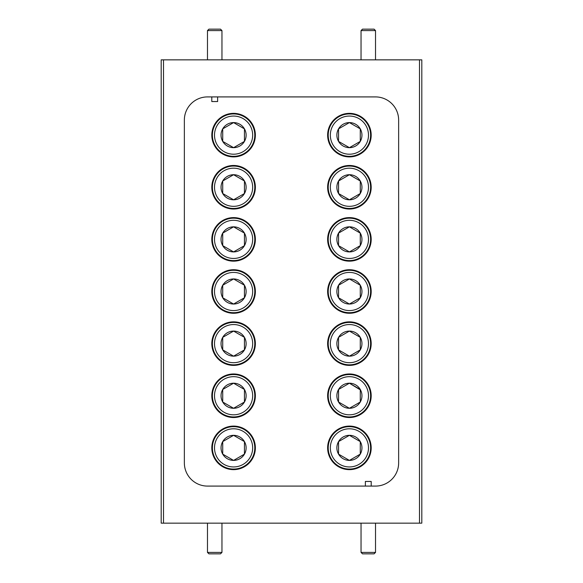 <?xml version="1.0" encoding="UTF-8"?>
<svg xmlns="http://www.w3.org/2000/svg" width="583" height="583" viewBox="0 0 583 583"><rect width="100%" height="100%" fill="white"/><g stroke="black" fill="none" stroke-linecap="round" stroke-linejoin="round"><path stroke-width="0.87" d="M217.634 101.544L211.797 101.544L217.634 101.544L217.634 96.909M365.366 481.456L371.203 481.456L365.366 481.456L365.366 486.091M233.586 469.643A21.775 21.775 0 0 0 255.361 447.868A21.775 21.775 0 0 0 233.586 426.093A21.775 21.775 0 0 0 211.811 447.868A21.775 21.775 0 0 0 233.586 469.643M233.586 417.523A21.775 21.775 0 0 0 255.361 395.748A21.775 21.775 0 0 0 233.586 373.973A21.775 21.775 0 0 0 211.811 395.748A21.775 21.775 0 0 0 233.586 417.523M233.586 365.395A21.775 21.775 0 0 0 255.361 343.62A21.775 21.775 0 0 0 233.586 321.845A21.775 21.775 0 0 0 211.811 343.62A21.775 21.775 0 0 0 233.586 365.395M233.586 156.907A21.775 21.775 0 0 0 255.361 135.132A21.775 21.775 0 0 0 233.586 113.357A21.775 21.775 0 0 0 211.811 135.132A21.775 21.775 0 0 0 233.586 156.907M233.586 209.027A21.775 21.775 0 0 0 255.361 187.252A21.775 21.775 0 0 0 233.586 165.477A21.775 21.775 0 0 0 211.811 187.252A21.775 21.775 0 0 0 233.586 209.027M233.586 261.155A21.775 21.775 0 0 0 255.361 239.38A21.775 21.775 0 0 0 233.586 217.605A21.775 21.775 0 0 0 211.811 239.38A21.775 21.775 0 0 0 233.586 261.155M233.586 313.275A21.775 21.775 0 0 0 255.361 291.5A21.775 21.775 0 0 0 233.586 269.725A21.775 21.775 0 0 0 211.811 291.5A21.775 21.775 0 0 0 233.586 313.275M349.414 417.523A21.775 21.775 0 0 0 371.189 395.748A21.775 21.775 0 0 0 349.414 373.973A21.775 21.775 0 0 0 327.639 395.748A21.775 21.775 0 0 0 349.414 417.523M349.414 365.395A21.775 21.775 0 0 0 371.189 343.62A21.775 21.775 0 0 0 349.414 321.845A21.775 21.775 0 0 0 327.639 343.62A21.775 21.775 0 0 0 349.414 365.395M349.414 313.275A21.775 21.775 0 0 0 371.189 291.5A21.775 21.775 0 0 0 349.414 269.725A21.775 21.775 0 0 0 327.639 291.5A21.775 21.775 0 0 0 349.414 313.275M349.414 261.155A21.775 21.775 0 0 0 371.189 239.38A21.775 21.775 0 0 0 349.414 217.605A21.775 21.775 0 0 0 327.639 239.38A21.775 21.775 0 0 0 349.414 261.155M349.414 209.027A21.775 21.775 0 0 0 371.189 187.252A21.775 21.775 0 0 0 349.414 165.477A21.775 21.775 0 0 0 327.639 187.252A21.775 21.775 0 0 0 349.414 209.027M349.414 156.907A21.775 21.775 0 0 0 371.189 135.132A21.775 21.775 0 0 0 349.414 113.357A21.775 21.775 0 0 0 327.639 135.132A21.775 21.775 0 0 0 349.414 156.907M349.414 469.643A21.775 21.775 0 0 0 371.189 447.868A21.775 21.775 0 0 0 349.414 426.093A21.775 21.775 0 0 0 327.639 447.868A21.775 21.775 0 0 0 349.414 469.643M161.192 523.155L161.192 59.845L163.51 59.845L163.51 523.155L161.192 523.155M419.49 523.155L419.49 59.845L421.808 59.845L421.808 523.155L163.51 523.155M207.526 486.091L375.474 486.091A23.167 23.167 0 0 0 398.641 462.924L398.641 120.076A23.167 23.167 0 0 0 375.474 96.909L207.526 96.909A23.167 23.167 0 0 0 184.359 120.076L184.359 462.924A23.167 23.167 0 0 0 207.526 486.091M419.49 59.845L163.51 59.845M211.797 96.909L211.797 101.544M371.203 486.091L371.203 481.456M221.955 552.4L220.505 553.85L208.925 553.85L207.475 552.4L221.955 552.4L221.955 523.155M361.045 30.6L362.495 29.15L374.075 29.15L375.525 30.6L361.045 30.6L361.045 59.845M375.525 30.6L375.525 59.845M375.525 552.4L374.075 553.85L362.495 553.85L361.045 552.4L375.525 552.4L375.525 523.155M207.475 30.6L208.925 29.15L220.505 29.15L221.955 30.6L207.475 30.6L207.475 59.845M221.955 30.6L221.955 59.845M330.335 135.132A19.079 19.079 0 0 0 349.414 154.211A19.079 19.079 0 0 0 368.492 135.132A19.079 19.079 0 0 0 349.414 116.053A19.079 19.079 0 0 0 330.335 135.132M370.613 135.132A21.199 21.199 0 0 1 349.414 156.331A21.199 21.199 0 0 1 328.214 135.132A21.199 21.199 0 0 1 349.414 113.933A21.199 21.199 0 0 1 370.613 135.132M336.872 135.132A12.542 12.542 0 0 0 360.272 141.399A12.542 12.542 0 0 0 349.414 122.59A12.542 12.542 0 0 0 336.872 135.132M338.555 135.132L338.555 141.399L349.414 147.674L360.272 141.399L360.272 128.865L349.414 122.59L338.555 128.865L338.555 135.132M359.951 128.675L349.414 122.59L338.555 128.865L338.555 141.399L349.414 147.674L360.272 141.399M360.272 129.237L360.272 128.865M214.508 447.868A19.079 19.079 0 0 0 233.586 466.947A19.079 19.079 0 0 0 252.665 447.868A19.079 19.079 0 0 0 233.586 428.789A19.079 19.079 0 0 0 214.508 447.868M254.786 447.868A21.199 21.199 0 0 1 233.586 469.067A21.199 21.199 0 0 1 212.387 447.868A21.199 21.199 0 0 1 233.586 426.669A21.199 21.199 0 0 1 254.786 447.868M221.044 447.868A12.542 12.542 0 0 0 244.445 454.135A12.542 12.542 0 0 0 233.586 435.326A12.542 12.542 0 0 0 221.044 447.868M222.728 447.868L222.728 454.135L233.586 460.41L244.445 454.135L244.445 441.601L233.586 435.326L222.728 441.601L222.728 447.868M223.049 454.325L233.586 460.41L244.445 454.135L244.445 441.601M244.124 441.411L233.586 435.326L222.728 441.601L222.728 454.135M214.508 395.748A19.079 19.079 0 0 0 233.586 414.819A19.079 19.079 0 0 0 252.665 395.748A19.079 19.079 0 0 0 233.586 376.669A19.079 19.079 0 0 0 214.508 395.748M254.786 395.748A21.199 21.199 0 0 1 233.586 416.94A21.199 21.199 0 0 1 212.387 395.748A21.199 21.199 0 0 1 233.586 374.548A21.199 21.199 0 0 1 254.786 395.748M221.044 395.748A12.542 12.542 0 0 0 244.445 402.015A12.542 12.542 0 0 0 233.586 383.206A12.542 12.542 0 0 0 221.044 395.748M222.728 395.748L222.728 402.015L233.586 408.282L244.445 402.015L244.445 389.473L233.586 383.206L222.728 389.473L222.728 395.748M233.258 383.395L222.728 389.473L222.728 402.015L233.586 408.282L244.445 402.015L244.445 389.473L233.586 383.206M214.508 343.62A19.079 19.079 0 0 0 233.586 362.699A19.079 19.079 0 0 0 252.665 343.62A19.079 19.079 0 0 0 233.586 324.549A19.079 19.079 0 0 0 214.508 343.62M254.786 343.62A21.199 21.199 0 0 1 233.586 364.82A21.199 21.199 0 0 1 212.387 343.62A21.199 21.199 0 0 1 233.586 322.428A21.199 21.199 0 0 1 254.786 343.62M221.044 343.62A12.542 12.542 0 0 0 244.445 349.895A12.542 12.542 0 0 0 233.586 331.086A12.542 12.542 0 0 0 221.044 343.62M222.728 343.62L222.728 349.895L233.586 356.162L244.445 349.895L244.445 337.353L233.586 331.086L222.728 337.353L222.728 343.62M223.049 350.077L233.586 356.162L244.445 349.895L244.445 337.353L233.586 331.086L222.728 337.353L222.728 349.895M214.508 135.132A19.079 19.079 0 0 0 233.586 154.211A19.079 19.079 0 0 0 252.665 135.132A19.079 19.079 0 0 0 233.586 116.053A19.079 19.079 0 0 0 214.508 135.132M254.786 135.132A21.199 21.199 0 0 1 233.586 156.331A21.199 21.199 0 0 1 212.387 135.132A21.199 21.199 0 0 1 233.586 113.933A21.199 21.199 0 0 1 254.786 135.132M221.044 135.132A12.542 12.542 0 0 0 244.445 141.399A12.542 12.542 0 0 0 233.586 122.59A12.542 12.542 0 0 0 221.044 135.132M222.728 135.132L222.728 141.399L233.586 147.674L244.445 141.399L244.445 128.865L233.586 122.59L222.728 128.865L222.728 135.132M223.049 141.589L233.586 147.674L244.445 141.399L244.445 128.865L233.586 122.59L222.728 128.865L222.728 141.399M214.508 187.252A19.079 19.079 0 0 0 233.586 206.331A19.079 19.079 0 0 0 252.665 187.252A19.079 19.079 0 0 0 233.586 168.181A19.079 19.079 0 0 0 214.508 187.252M254.786 187.252A21.199 21.199 0 0 1 233.586 208.452A21.199 21.199 0 0 1 212.387 187.252A21.199 21.199 0 0 1 233.586 166.06A21.199 21.199 0 0 1 254.786 187.252M221.044 187.252A12.542 12.542 0 0 0 244.445 193.527A12.542 12.542 0 0 0 233.586 174.718A12.542 12.542 0 0 0 221.044 187.252M222.728 187.252L222.728 193.527L233.586 199.794L244.445 193.527L244.445 180.985L233.586 174.718L222.728 180.985L222.728 187.252M233.258 174.9L222.728 180.985L222.728 193.527L233.586 199.794L244.445 193.527M244.445 193.148L244.445 180.985L233.586 174.718M214.508 239.38A19.079 19.079 0 0 0 233.586 258.451A19.079 19.079 0 0 0 252.665 239.38A19.079 19.079 0 0 0 233.586 220.301A19.079 19.079 0 0 0 214.508 239.38M254.786 239.38A21.199 21.199 0 0 1 233.586 260.572A21.199 21.199 0 0 1 212.387 239.38A21.199 21.199 0 0 1 233.586 218.18A21.199 21.199 0 0 1 254.786 239.38M221.044 239.38A12.542 12.542 0 0 0 244.445 245.647A12.542 12.542 0 0 0 233.586 226.838A12.542 12.542 0 0 0 221.044 239.38M222.728 239.38L222.728 245.647L233.586 251.914L244.445 245.647L244.445 233.105L233.586 226.838L222.728 233.105L222.728 239.38M223.049 245.837L233.586 251.914L244.445 245.647L244.445 233.105M244.124 232.923L233.586 226.838M233.258 227.027L222.728 233.105L222.728 245.647M214.508 291.5A19.079 19.079 0 0 0 233.586 310.579A19.079 19.079 0 0 0 252.665 291.5A19.079 19.079 0 0 0 233.586 272.421A19.079 19.079 0 0 0 214.508 291.5M254.786 291.5A21.199 21.199 0 0 1 233.586 312.699A21.199 21.199 0 0 1 212.387 291.5A21.199 21.199 0 0 1 233.586 270.301A21.199 21.199 0 0 1 254.786 291.5M221.044 291.5A12.542 12.542 0 0 0 244.445 297.767A12.542 12.542 0 0 0 233.586 278.958A12.542 12.542 0 0 0 221.044 291.5M222.728 291.5L222.728 297.767L233.586 304.042L244.445 297.767L244.445 285.233L233.586 278.958L222.728 285.233L222.728 291.5M223.049 297.957L233.586 304.042M233.914 303.852L244.445 297.767M244.445 297.396L244.445 285.233L233.586 278.958L222.728 285.233L222.728 297.767M330.335 447.868A19.079 19.079 0 0 0 349.414 466.947A19.079 19.079 0 0 0 368.492 447.868A19.079 19.079 0 0 0 349.414 428.789A19.079 19.079 0 0 0 330.335 447.868M370.613 447.868A21.199 21.199 0 0 1 349.414 469.067A21.199 21.199 0 0 1 328.214 447.868A21.199 21.199 0 0 1 349.414 426.669A21.199 21.199 0 0 1 370.613 447.868M336.872 447.868A12.542 12.542 0 0 0 360.272 454.135A12.542 12.542 0 0 0 349.414 435.326A12.542 12.542 0 0 0 336.872 447.868M338.555 447.868L338.555 454.135L349.414 460.41L360.272 454.135L360.272 441.601L349.414 435.326L338.555 441.601L338.555 447.868M338.876 454.325L349.414 460.41L360.272 454.135L360.272 441.601L349.414 435.326L338.555 441.601L338.555 454.135M330.335 395.748A19.079 19.079 0 0 0 349.414 414.819A19.079 19.079 0 0 0 368.492 395.748A19.079 19.079 0 0 0 349.414 376.669A19.079 19.079 0 0 0 330.335 395.748M370.613 395.748A21.199 21.199 0 0 1 349.414 416.94A21.199 21.199 0 0 1 328.214 395.748A21.199 21.199 0 0 1 349.414 374.548A21.199 21.199 0 0 1 370.613 395.748M336.872 395.748A12.542 12.542 0 0 0 360.272 402.015A12.542 12.542 0 0 0 349.414 383.206A12.542 12.542 0 0 0 336.872 395.748M338.555 395.748L338.555 402.015L349.414 408.282L360.272 402.015L360.272 389.473L349.414 383.206L338.555 389.473L338.555 395.748M360.272 389.852L349.414 383.206L338.555 389.473L338.555 402.015L349.414 408.282L360.272 402.015M330.335 343.62A19.079 19.079 0 0 0 349.414 362.699A19.079 19.079 0 0 0 368.492 343.62A19.079 19.079 0 0 0 349.414 324.549A19.079 19.079 0 0 0 330.335 343.62M370.613 343.62A21.199 21.199 0 0 1 349.414 364.82A21.199 21.199 0 0 1 328.214 343.62A21.199 21.199 0 0 1 349.414 322.428A21.199 21.199 0 0 1 370.613 343.62M336.872 343.62A12.542 12.542 0 0 0 360.272 349.895A12.542 12.542 0 0 0 349.414 331.086A12.542 12.542 0 0 0 336.872 343.62M338.555 343.62L338.555 349.895L349.414 356.162L360.272 349.895L360.272 337.353L349.414 331.086L338.555 337.353L338.555 343.62M338.876 350.077L349.414 356.162L360.272 349.895M360.272 349.516L360.272 337.353M359.951 337.163L349.414 331.086L338.555 337.353L338.555 349.895M330.335 291.5A19.079 19.079 0 0 0 349.414 310.579A19.079 19.079 0 0 0 368.492 291.5A19.079 19.079 0 0 0 349.414 272.421A19.079 19.079 0 0 0 330.335 291.5M370.613 291.5A21.199 21.199 0 0 1 349.414 312.699A21.199 21.199 0 0 1 328.214 291.5A21.199 21.199 0 0 1 349.414 270.301A21.199 21.199 0 0 1 370.613 291.5M336.872 291.5A12.542 12.542 0 0 0 360.272 297.767A12.542 12.542 0 0 0 349.414 278.958A12.542 12.542 0 0 0 336.872 291.5M338.555 291.5L338.555 297.767L349.414 304.042L360.272 297.767L360.272 285.233L349.414 278.958L338.555 285.233L338.555 291.5M349.086 279.148L338.555 285.233L338.555 297.767L349.414 304.042L360.272 297.767M360.272 297.396L360.272 285.233L349.414 278.958M330.335 239.38A19.079 19.079 0 0 0 349.414 258.451A19.079 19.079 0 0 0 368.492 239.38A19.079 19.079 0 0 0 349.414 220.301A19.079 19.079 0 0 0 330.335 239.38M370.613 239.38A21.199 21.199 0 0 1 349.414 260.572A21.199 21.199 0 0 1 328.214 239.38A21.199 21.199 0 0 1 349.414 218.18A21.199 21.199 0 0 1 370.613 239.38M336.872 239.38A12.542 12.542 0 0 0 360.272 245.647A12.542 12.542 0 0 0 349.414 226.838A12.542 12.542 0 0 0 336.872 239.38M338.555 239.38L338.555 245.647L349.414 251.914L360.272 245.647L360.272 233.105L349.414 226.838L338.555 233.105L338.555 239.38M349.086 227.027L338.555 233.105L338.555 245.647L349.414 251.914L360.272 245.647L360.272 233.105M359.951 232.923L349.414 226.838M330.335 187.252A19.079 19.079 0 0 0 349.414 206.331A19.079 19.079 0 0 0 368.492 187.252A19.079 19.079 0 0 0 349.414 168.181A19.079 19.079 0 0 0 330.335 187.252M370.613 187.252A21.199 21.199 0 0 1 349.414 208.452A21.199 21.199 0 0 1 328.214 187.252A21.199 21.199 0 0 1 349.414 166.06A21.199 21.199 0 0 1 370.613 187.252M336.872 187.252A12.542 12.542 0 0 0 360.272 193.527A12.542 12.542 0 0 0 349.414 174.718A12.542 12.542 0 0 0 336.872 187.252M338.555 187.252L338.555 193.527L349.414 199.794L360.272 193.527L360.272 180.985L349.414 174.718L338.555 180.985L338.555 187.252M349.742 199.605L360.272 193.527L360.272 180.985L349.414 174.718L338.555 180.985L338.555 193.527L349.414 199.794M207.475 552.4L207.475 523.155M361.045 552.4L361.045 523.155"/></g></svg>
